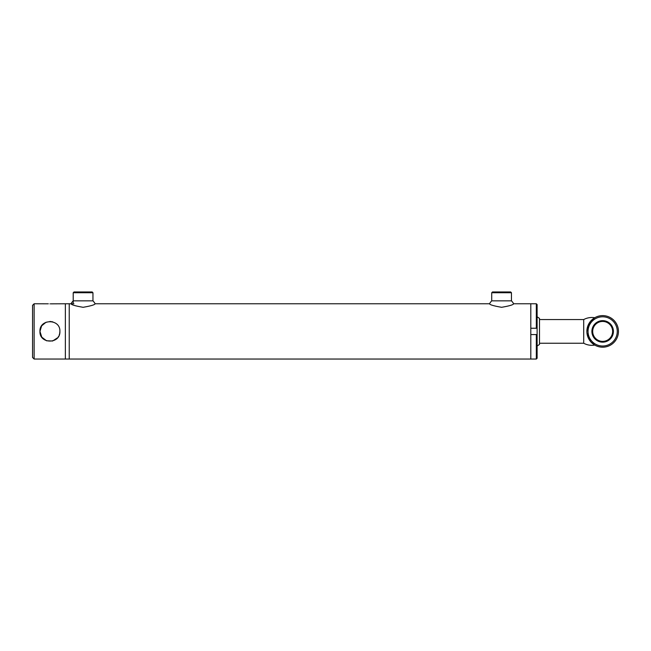 <?xml version="1.0" encoding="UTF-8"?>
<svg xmlns="http://www.w3.org/2000/svg" width="651" height="651" viewBox="0 0 651 651"><rect width="100%" height="100%" fill="white"/><g stroke="black" fill="none" stroke-linecap="round" stroke-linejoin="round"><path stroke-width="0.98" d="M59.697 333.345L59.892 331.408C60.51 344.273 39.329 344.265 39.955 331.408L41.778 337.161L46.547 340.782L52.593 341.01L57.622 337.739M58.216 336.941L58.5 336.477M59.135 335.208L59.461 334.313M59.469 334.264L59.656 333.564M48.345 303.805L34.129 303.765L34.129 359.043L32.55 357.464L32.55 305.352L34.129 303.765M49.924 303.854C47.116 303.765 47.116 303.765 49.924 303.854C52.723 303.765 52.723 303.765 49.924 303.854M49.924 321.439C47.124 321.692 47.124 321.692 49.924 321.439C52.723 321.692 52.723 321.692 49.924 321.439L52.796 321.863M536.326 359.043L536.326 334.565L537.116 334.565L537.116 358.253L536.326 359.043L69.226 359.043L69.226 303.765L69.226 359.043L65.36 359.043L65.36 303.765L50.754 303.838M46.091 322.204L41.64 325.85L39.955 331.408C39.329 318.534 60.519 318.551 59.892 331.408M536.326 334.565L530.801 334.565L530.801 359.043L530.801 303.765L513.655 303.765C513.313 304.798 509.31 305.97 501.628 307.296C493.889 305.986 489.853 304.806 489.519 303.765L95.152 303.765C94.818 304.798 90.806 305.97 83.125 307.296C75.386 305.986 71.358 304.806 71.024 303.765A14.745 14.745 0 0 1 73.213 300.843L92.955 300.843A14.745 14.745 0 0 1 95.152 303.765M586.933 332.832L590.807 341.84L594.762 345.087A17.374 17.374 0 0 1 583.703 343.248L583.703 319.56L539.484 319.56M536.326 328.25L536.326 303.765L530.801 303.765L530.801 328.25L537.116 328.25L537.116 304.554L536.326 303.765M537.116 334.565L537.116 328.25M537.116 346.015L539.484 344.436L539.484 318.38L537.116 316.801M591.897 331.408A10.758 10.758 0 0 1 602.655 320.65A10.758 10.758 0 0 1 613.413 331.408A10.758 10.758 0 0 1 602.655 342.166A10.758 10.758 0 0 1 591.897 331.408M612.624 331.408A9.968 9.968 0 0 0 602.655 321.439A9.968 9.968 0 0 0 592.687 331.408A9.968 9.968 0 0 0 602.655 341.376A9.968 9.968 0 0 0 612.624 331.408M588.048 331.408A14.607 14.607 0 0 0 602.655 346.015A14.607 14.607 0 0 0 617.262 331.408A14.607 14.607 0 0 0 602.655 316.801A14.607 14.607 0 0 0 588.048 331.408M618.45 331.408A15.795 15.795 0 0 1 602.655 347.195A15.795 15.795 0 0 1 586.868 331.408A15.795 15.795 0 0 1 602.655 315.613A15.795 15.795 0 0 1 618.45 331.408M602.655 321.439C605.463 321.692 605.463 321.692 602.655 321.439C605.463 321.692 605.463 321.692 602.655 321.439C599.856 321.692 599.856 321.692 602.655 321.439L602.24 321.448M602.655 315.613C599.856 315.776 599.856 315.776 602.655 315.613M73.213 292.747L74.002 291.957L92.165 291.957L92.955 292.747L73.213 292.747L73.213 302.796M491.717 292.747L492.506 291.957L510.669 291.957L511.458 292.747L491.717 292.747L491.717 300.843A14.745 14.745 0 0 0 489.519 303.765M34.129 359.043L65.36 359.043L65.36 303.765L73.913 303.765M511.458 292.747L511.458 300.843A14.745 14.745 0 0 1 513.655 303.765M511.458 300.843L491.717 300.843M539.484 343.248L583.703 343.248L583.703 319.56A17.374 17.374 0 0 1 594.762 317.729L590.416 321.423L586.868 331.408M589 339.334L587.877 336.974M587.137 334.321L586.933 332.848M92.955 292.747L92.955 300.843"/></g></svg>
